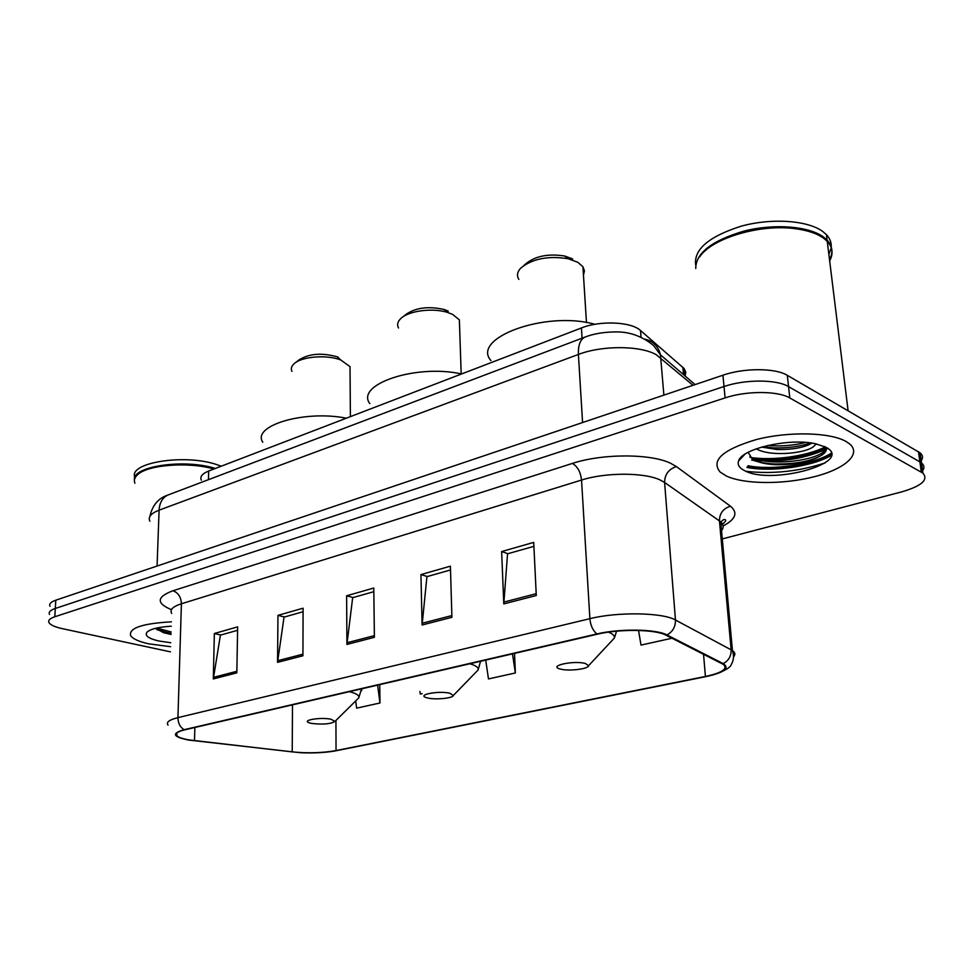 <?xml version="1.0" encoding="UTF-8"?>
<svg xmlns="http://www.w3.org/2000/svg" width="974" height="974" viewBox="0 0 974 974"><rect width="100%" height="100%" fill="white"/><g stroke="black" fill="none" stroke-linecap="round" stroke-linejoin="round"><path stroke-width="1.46" d="M201.338 480.194C199.755 476.712 202.202 473.656 208.68 471.026L581.429 327.958C600.301 320.312 631.286 321.712 640.515 330.515L684.04 368.464L685.806 372.129L685.124 376.025M747.289 466.875C771.907 471.988 813.594 465.974 831.455 454.42C813.594 465.974 771.907 471.988 747.289 466.875M750.224 457.427C772.711 460.946 806.277 456.404 824.893 447.115M825.282 446.92L825.295 446.908C827.303 449.391 826.305 452.058 822.263 454.858C811.464 461.25 795.478 464.281 774.269 463.977C765.442 463.527 757.991 462.139 751.928 459.813M921.209 460.751C923.255 457.829 922.889 455.199 920.113 452.861L787.309 375.331C775.414 367.892 744.014 367.807 722.939 375.209L55.786 600.203C50.831 601.932 48.895 603.965 49.991 606.266M722.282 538.926L901.632 491.894C921.623 486.038 928.721 479.78 922.914 473.133L789.804 397.964C777.861 390.744 746.291 390.696 725.094 397.903L54.812 616.749L55.299 608.458C50.331 610.174 48.408 612.159 49.504 614.436C48.408 612.159 50.331 610.174 55.299 608.458L724.011 386.52L55.299 608.458L55.786 600.203M789.804 397.964L788.55 386.617C776.631 379.288 745.147 379.227 724.011 386.52C745.147 379.227 776.631 379.288 788.55 386.617L919.894 461.883L788.55 386.617L787.309 375.331M922.585 470.746C924.643 467.873 924.289 465.28 921.514 462.967L919.894 461.883L921.514 462.967C924.289 465.28 924.643 467.873 922.585 470.746M148.864 643.851L170.62 646.699L148.864 643.851C138.892 641.647 132.805 638.895 130.613 635.584C132.805 638.895 138.892 641.647 148.864 643.851M726.446 476.055C744.209 484.358 783.108 484.662 813.911 476.81C844.86 469.078 862.197 454.054 849.352 443.694L845.834 441.368C829.763 432.225 788.392 431.312 756.421 439.53C722.684 449.611 710.594 460.459 720.151 472.073L726.446 476.055C744.209 484.358 783.108 484.662 813.911 476.81C844.86 469.078 862.197 454.054 849.352 443.694L845.834 441.368C829.763 432.225 788.392 431.312 756.421 439.53C722.684 449.611 710.594 460.459 720.151 472.073L726.446 476.055M746.047 471.319C772.759 474.277 799.143 471.453 825.185 462.869C799.143 471.453 772.759 474.277 746.047 471.319M189.346 739.948C182.686 738.828 178.498 737.403 176.805 735.699C175.003 733.519 177.67 731.559 184.792 729.818L597.525 634.159C619.61 628.778 655.587 629.326 665.899 635.133L723.39 664.438C728.15 668.797 722.16 672.803 705.419 676.467L336.042 750.577C322.479 752.963 307.869 753.401 292.224 751.891L189.346 739.948M188.761 740.082L300.26 752.719C312.691 753.279 324.025 752.756 334.265 751.124L705.967 676.626C724.291 672.571 730.037 668.225 723.232 663.611L666.959 634.951C656.403 628.997 619.488 628.425 596.843 633.964L184.074 729.696C171.205 733.446 172.775 736.904 188.761 740.082M827.73 448.357L826.305 449.111M825.368 449.586C802.966 459.265 778.409 462.784 751.709 460.13M741.324 458.036L740.605 457.829M163.218 630.239L156.315 629.082M536.284 595.516L533.715 542.396L501.634 551.552L503.789 603.904L536.284 595.516M533.898 546.341L507.551 553.804L503.789 603.904M507.965 553.682L501.634 551.552M451.912 617.309L450.402 566.174L420.938 574.575L422.095 625.004L451.912 617.309M450.512 569.96L426.929 576.645L422.095 625.004M427.355 576.523L420.938 574.575M236.828 672.864L237.656 626.866L214.353 633.514L213.306 678.939L236.828 672.864M237.595 630.288L220.416 635.145L213.306 678.939M220.867 635.024L214.353 633.514M302.926 655.782L303.097 608.202L277.967 615.361L277.541 662.344L302.926 655.782M303.084 611.733L284.031 617.126L277.541 662.344M284.481 617.005L277.967 615.361M374.393 637.325L373.785 588.028L346.622 595.784L346.927 644.423L374.393 637.325M373.833 591.681L352.661 597.683L346.927 644.423M353.099 597.561L346.622 595.784M171.424 621.826C142.362 623.47 128.751 628.06 130.613 635.584C128.751 628.06 142.362 623.47 171.424 621.826M54.812 616.749C49.844 618.441 47.909 620.401 49.017 622.63C50.514 625.016 54.921 627.025 62.275 628.644L170.45 651.85M638.53 630.434L641.014 645.092L671.987 638.226M419.891 691.443L420.257 694.06L422.144 693.634M355.693 700.915L356.642 708.159L379.982 702.985L379.738 684.637M485.697 660.08L488.485 678.927L515.368 672.961L514.528 653.396M515.368 672.961L512.482 653.871M379.982 702.985L377.608 685.136M213.915 469.018C188.761 461.579 147.561 464.732 137.553 474.752C134.57 477.467 133.694 480.292 134.923 483.238M214.292 468.871C189.942 461.445 149.351 464.184 138.6 473.9M215.339 468.47C184.5 458.511 131.794 466.254 134.424 479.975M221.208 466.217L217.604 464.915C185.864 453.385 127.764 462.504 134.887 477.43M171.29 626.185C158.263 627.025 150.118 629.082 146.855 632.357C144.663 635.73 148.62 638.603 158.738 640.977L170.754 642.73M155.621 628.291L163.559 632.686L171.022 634.427M171.095 631.931L156.704 628.035M171.047 633.49L157.252 629.849M338.295 357.251L337.211 356.813C321.749 352.551 308.989 353.599 298.896 359.966L295.487 362.657M350.056 371.776L350.019 366.638L340.79 360.003C326.874 354.39 301.343 356.508 294.014 363.826C291.421 366.248 290.727 368.756 291.932 371.362M330.977 719.214C320.629 717.01 301.283 720.2 309.123 722.781L311.668 723.439C323.051 724.705 330.819 724.023 334.983 721.393L330.977 719.214M346.354 418.187C304.241 409.798 251.548 425.76 262.785 442.257M448.284 311.108L444.132 309.488C428.17 305.946 415.314 307.687 405.561 314.699L402.798 316.94M459.594 326.509L459.375 319.886L452.715 314.432L447.65 312.459C432.566 307.528 407.996 310.876 400.545 318.79C397.538 321.822 396.868 324.89 398.524 327.994M449.781 693.232C438.933 690.517 416.604 694.718 426.235 697.591L427.842 698.029C435.707 699.953 453.068 698.212 453.348 695.448L449.781 693.232M461.554 373.967C415.898 363.728 355.096 384.511 369.84 403.626M572.639 258.95L564.737 256.016C548.204 253.447 535.213 256.052 525.79 263.832L524.036 265.318M583.463 275.167L584.437 270.869L582.927 266.718L577.813 262.286L568.183 258.731C547.936 255.59 532.072 258.767 520.603 268.24C517.182 272.038 516.61 275.752 518.85 279.38M585.496 663.538C574.222 660.165 547.997 665.766 559.892 668.919L560.342 669.041C568.341 671.415 588.552 669.065 588.539 665.741L585.496 663.538M594.895 324.305C545.769 310.316 470.929 338.051 490.908 360.55M829.653 260.837C833.488 253.776 832.685 247.274 827.255 241.345L823.736 238.289C817.149 233.553 807.787 230.375 795.648 228.744C760.146 223.606 711.422 238.411 699.636 256.905M818.988 235.379C812.754 232.031 804.841 229.73 795.247 228.464C763.835 224.02 720.906 235.099 704.811 251.146M829.507 259.644C833.342 252.583 832.539 246.069 827.109 240.128L823.59 237.072C808.858 226.114 774.123 223.399 744.026 231.094C711.86 240.602 695.765 253.07 695.753 268.483M831.199 246.739C831.467 242.392 829.885 238.374 826.439 234.685L822.92 231.605C807.836 220.282 771.676 217.786 741.202 226.175C708.707 236.548 693.537 249.551 695.692 265.208M816.918 444.059L814.885 445.081C810.356 452.91 771.14 457.597 756.25 448.807M811.963 443.133C804.256 447.577 792.653 449.72 777.155 449.538L761.583 447.078M744.757 470.734C771.846 485.527 855.403 462.333 825.818 447.188L815.713 443.791C789.597 437.703 741.689 448.673 738.609 460.921C737.233 464.781 739.278 468.056 744.757 470.734M748.166 452.326L752.366 459.131C757.662 462.346 765.454 464.196 775.754 464.708C795.429 464.89 810.502 461.846 820.997 455.564C825.611 452.35 826.743 449.331 824.406 446.482M828.85 254.299L830.932 248.735M826.086 447.322L826.013 448.028M825.611 449.16C821.496 459.935 770.519 467.423 749.797 456.964M805.851 442.44C793.566 445.556 780.831 446.579 767.622 445.508M810.977 442.987C799.861 446.567 787.528 448.198 773.989 447.906L762.472 446.822M208.46 479.671L208.68 471.026M683.492 374.625L682.871 367.295M640.989 336.773L640.515 330.515M582.062 338.197L581.429 327.958M692.989 385.302L656.184 354.658C640.101 345.429 601.981 345.295 578.41 354.439L159.091 510.169C150.97 513.347 147.89 517.036 149.862 521.212M157.07 566.04L159.091 510.169C159.578 502.694 162.475 497.665 167.796 495.072L168.94 494.634M663.878 395.127L660.445 354.816C658.375 346.427 653.274 341.229 645.165 339.196M722.939 375.209L725.094 397.903M918.494 451.753L921.294 472.061M720.918 524L723.743 523.221M695.095 384.596L660.445 354.816L653.591 345.526C641.659 335.787 628.303 331.257 613.535 331.964C602.565 332.219 592.996 333.948 584.814 337.15C580.187 339.622 578.057 345.393 578.41 354.439L582.574 422.546M149.886 516.451C152.346 505.336 158.312 498.201 167.796 495.072L585.885 336.748M720.845 523.16L721.917 523.732M171.436 609.687C156.059 603.223 156.558 596.916 172.958 590.755L572.359 463.429C577.509 466.363 580.565 471.903 581.539 480.048L181.407 603.77C172.812 606.571 169.573 609.785 171.704 613.413M572.359 463.429C602.054 453.519 650.535 453.47 670.575 463.259L676.406 466.595L730.5 506.237C738.207 512.641 735.735 519.227 723.122 525.984M666.959 634.951C672.766 631.7 675.603 626.72 675.469 620.012L664.585 482.447L659.885 479.853C643.729 472.293 605.329 472.366 581.539 480.048L589.879 618.673C617.455 611.684 662.783 612.463 675.469 620.012L732.448 650.535C735.212 652.507 735.565 654.638 733.519 656.902M723.232 663.611C728.698 660.628 731.34 656.013 731.145 649.755L719.445 520.932L664.585 482.447C664.731 474.399 668.675 469.115 676.406 466.595M596.843 633.964C592.849 630.543 590.524 625.442 589.879 618.673L177.938 717.631C178.035 723.134 180.08 727.164 184.074 729.696M168.064 725.143C165.848 722.355 169.135 719.847 177.938 717.631L181.407 603.77C181.091 597.074 178.266 592.74 172.958 590.755M721.527 530.708C723.926 527.616 723.67 524.694 720.736 521.954L719.445 520.932C719.494 513.395 723.183 508.489 730.5 506.237M705.419 676.467L703.532 654.26M194.496 740.654L194.849 727.493M292.224 751.891L292.48 706.101M336.042 750.577L335.933 720.456M374.381 635.645L347.024 642.743M302.938 654.175L277.675 660.713M236.852 671.293L213.452 677.368M451.863 615.568L422.156 623.263M536.199 593.702L503.814 602.102M361.488 690.834L362.145 688.715M356.703 699.916L358.773 697.871C359.625 695.509 356.484 693.439 349.362 691.674M475.312 672.876L478.064 670.039C478.758 667.64 476.018 665.546 469.845 663.757M610.747 641.939L614.411 638.007C614.862 635.815 612.865 633.855 608.421 632.15M748.008 465.767C772.747 470.612 813.704 464.561 831.333 453.117M746.936 467.423C771.639 472.329 812.535 466.631 831.358 455.333M741.543 456.867L742.249 457.062M752.062 458.924C778.786 461.469 803.233 457.902 825.428 448.198M825.964 447.93L826.585 447.614M684.649 375.611L684.04 368.464M920.113 452.861L922.914 473.133M176.805 735.699L176.891 733.057M713.285 674.897C724.705 670.989 730.744 667.421 731.401 664.195C733.763 660.275 734.104 655.721 732.448 650.535L720.736 521.954L723.67 519.556C727.152 519.446 726.275 521.321 721.028 525.193M148.218 631.176L146.855 632.357M164.375 632.917L161.66 631.371M337.211 356.813L340.79 360.003M361.488 688.874L358.773 697.871L334.983 721.393M350.019 366.638L350.397 416.628M444.132 309.488L447.65 312.459M480.559 661.273L478.064 670.039L453.348 695.448M459.375 319.886L461.177 373.894M564.737 256.016L568.183 258.731M616.566 631.176L614.411 638.007L588.539 665.741M582.927 266.718L586.47 322.528M744.866 454.286L738.609 460.921M826.439 234.685L827.109 240.128M827.255 241.345L848.098 410.736M775.754 464.708L774.269 463.977M820.997 455.564L822.263 454.858M773.989 447.906L777.155 449.538"/></g></svg>
